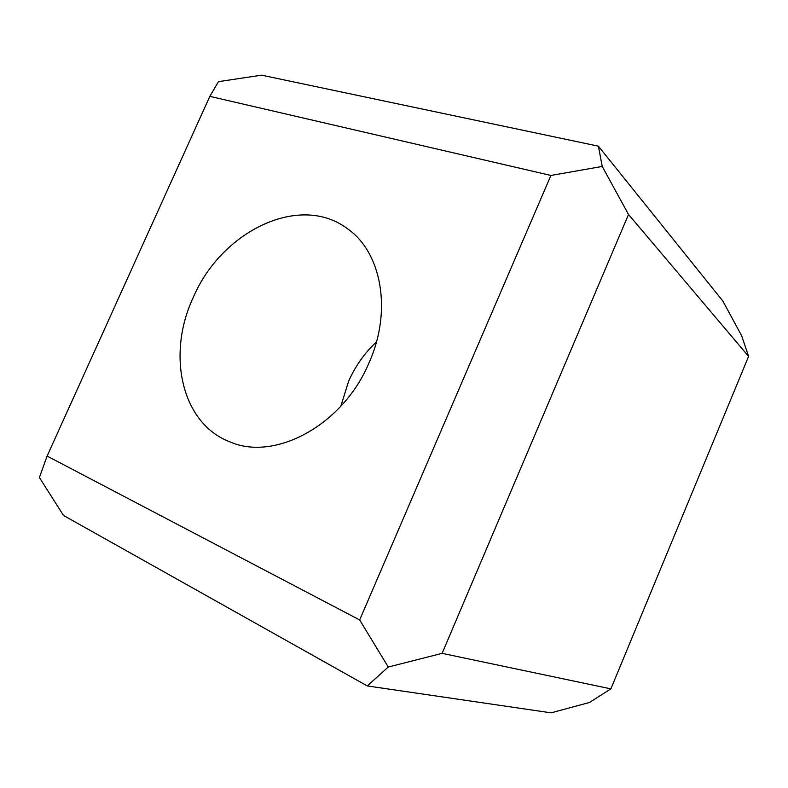 <?xml version="1.0" encoding="UTF-8"?>
<svg xmlns="http://www.w3.org/2000/svg" width="788" height="788" viewBox="0 0 788 788"><rect width="100%" height="100%" fill="white"/><g stroke="black" fill="none" stroke-linecap="round" stroke-linejoin="round"><path stroke-width="1.18" d="M340.849 406.224L348.572 381.343C355.26 366.203 364.548 353.063 376.467 341.933M369.109 362.638C343.036 425.284 274.598 461.788 229.761 441.792C181.368 423.353 166.573 354.442 193.099 297.805C221.093 231.317 299.942 192.459 347.685 228.894C381.52 252.416 392.394 310.728 369.109 362.638M388.267 667.032L367.277 685.934L63.493 515.441L39.4 477.538L47.103 456.065L359.663 619.949L388.267 667.032L442.117 653.35L610.877 688.87L748.6 356.383L741.656 335.777L722.832 301.026L598.397 146.174L602.239 166.445L550.91 175.448L209.835 96.353L218.463 81.647L261.586 75.165L598.397 146.174M367.277 685.934L551.088 712.835L589.424 702.502L610.877 688.87M209.835 96.353L47.103 456.065M602.239 166.445L628.519 214.464L442.117 653.35M359.663 619.949L550.91 175.448M748.6 356.383L628.519 214.464"/></g></svg>
